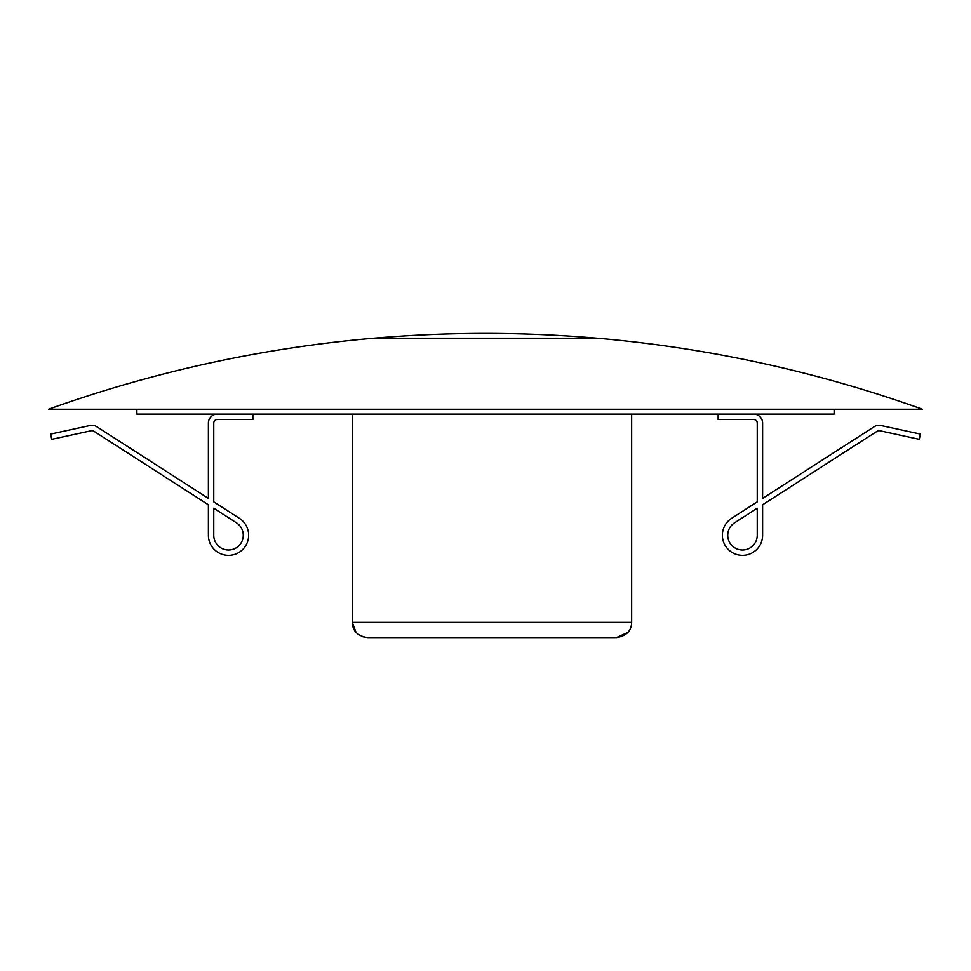 <?xml version="1.0" encoding="UTF-8"?>
<svg xmlns="http://www.w3.org/2000/svg" width="971" height="971" viewBox="0 0 971 971"><rect width="100%" height="100%" fill="white"/><g stroke="black" fill="none" stroke-linecap="round" stroke-linejoin="round"><path stroke-width="1.46" d="M485.5 409.252L922.45 409.252A1296.164 1296.164 0 0 0 597.529 338.224L373.471 338.224A1296.164 1296.164 0 0 0 48.55 409.252L485.5 409.252L48.55 409.252M136.875 409.252L136.875 414.119L834.125 414.119L834.125 409.252M362.195 636.648L367.499 637.595L616.451 637.595L627.873 632.437M356.017 632.364L352.303 622.399L352.303 414.119M367.499 637.595C357.631 636.054 352.57 630.992 352.303 622.399L631.648 622.399L631.648 414.119M616.451 637.595C626.319 636.054 631.393 630.992 631.648 622.399M753.666 414.119A8.933 8.933 0 0 1 762.611 423.065L762.611 498.414L874.203 426.718A8.933 8.933 0 0 1 880.94 425.504L920.399 434.086L919.258 439.317L879.811 430.736A3.581 3.581 0 0 0 877.116 431.221L762.611 504.786L762.611 535.239A20.112 20.112 0 0 1 723.201 540.908A20.112 20.112 0 0 1 731.624 518.32L757.246 501.861L757.246 423.065A3.581 3.581 0 0 0 753.666 419.484L718.139 419.484L718.139 414.119M757.246 508.234L734.525 522.835A14.747 14.747 0 0 0 742.499 549.999A14.747 14.747 0 0 0 757.246 535.239L757.246 508.234M252.861 414.119L252.861 419.484L217.334 419.484A3.581 3.581 0 0 0 213.754 423.065L213.754 501.861L239.376 518.32A20.112 20.112 0 0 1 228.501 555.363A20.112 20.112 0 0 1 208.389 535.239L208.389 504.786L93.884 431.221A3.581 3.581 0 0 0 91.189 430.736L51.742 439.317L50.601 434.086L90.06 425.504A8.933 8.933 0 0 1 96.797 426.718L208.389 498.414L208.389 423.065A8.933 8.933 0 0 1 217.334 414.119M236.475 522.835L213.754 508.234L213.754 535.239A14.747 14.747 0 0 0 228.501 549.999A14.747 14.747 0 0 0 236.475 522.835M597.238 338.224A1296.164 1296.164 0 0 0 373.762 338.224"/></g></svg>
